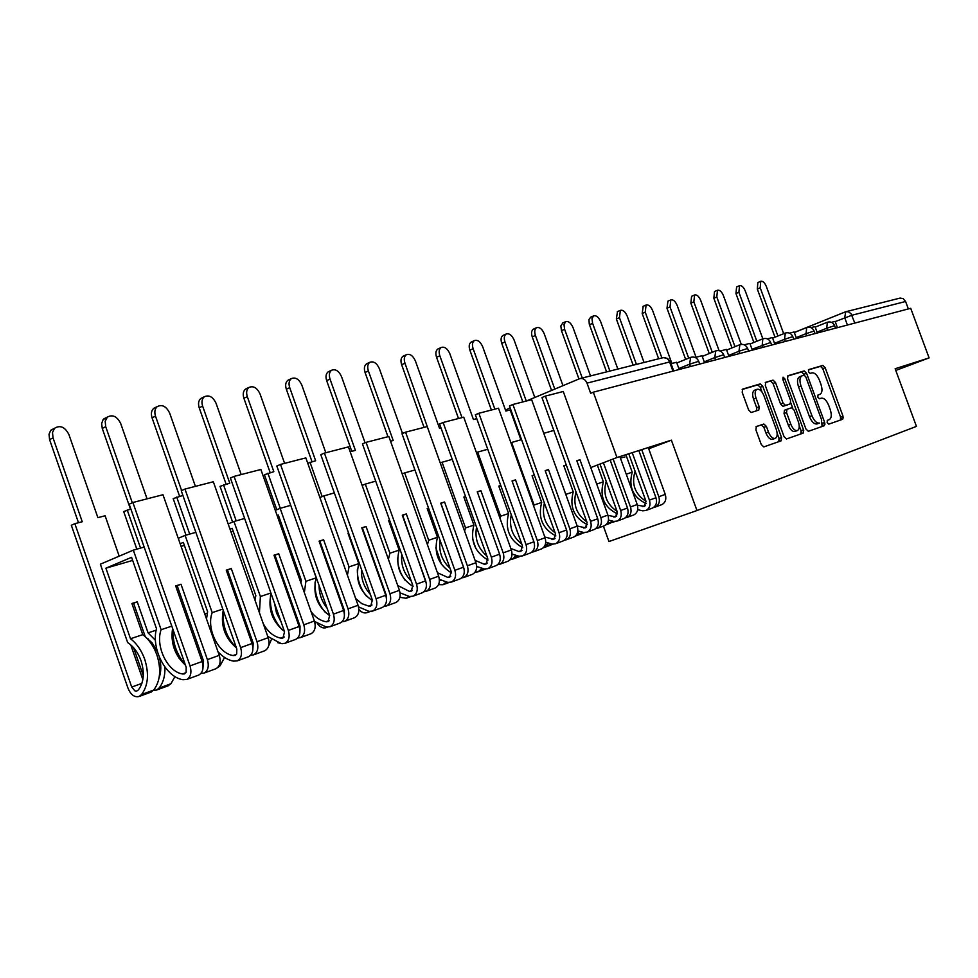 <?xml version="1.0" encoding="UTF-8"?>
<svg xmlns="http://www.w3.org/2000/svg" width="978" height="978" viewBox="0 0 978 978"><rect width="100%" height="100%" fill="white"/><g stroke="black" fill="none" stroke-linecap="round" stroke-linejoin="round"><path stroke-width="1.47" d="M827.144 422.557L828.769 424.146L842.681 419.269L842.987 416.115L825.163 367.716L822.865 365.417L808.72 369.586L808.476 371.774L810.126 373.4L811.972 372.85C814.76 372.606 817.253 375.063 819.442 380.246L820.933 384.305C822.608 389.635 822.266 392.973 819.894 394.342L818.036 394.941L817.804 397.154L819.442 398.755L821.275 398.168C824.051 397.85 826.532 400.283 828.721 405.467L830.212 409.537C831.899 414.892 831.557 418.266 829.197 419.684L827.364 420.32L827.144 422.557M824.478 422.557L825.016 424.134M624.954 456.983L620.382 457.997M756.349 426.518L755.908 429.904L761.263 444.538L763.781 446.922L781.129 440.846L781.52 437.496L762.767 386.298L760.261 383.889L742.62 389.11L742.204 392.422L748.659 410.075L751.226 412.484L758.781 410.088L759.197 406.75L756.031 398.083C754.588 393.462 754.943 390.515 757.082 389.268C759.674 388.902 761.948 391.029 763.916 395.662L776.287 429.428C777.767 434.208 777.376 437.215 775.114 438.425C772.596 438.694 770.371 436.579 768.476 432.08L766.397 426.408L763.879 424.024L756.349 426.518M772.84 439.269L772.596 439.354C770.065 439.623 767.852 437.508 765.945 433.009L763.879 427.349L761.361 424.965L763.879 424.024L755.994 426.738M696.972 510.528L671.385 440.161L616.971 457.533L593.316 392.19L910.714 308.302L929.1 357.899L895.139 368.743L916.447 426.384L696.972 510.528L608.952 541.543L603.389 526.127M805.933 429L808.341 431.31L824.344 425.699L824.674 422.484L806.581 373.254L804.209 370.919L787.901 375.735L787.559 378.914L805.933 429M803.158 433.12L786.483 438.975L784.038 436.616L765.322 385.54L765.701 382.288L773.048 380.124L775.505 382.508L783.036 403.022L785.481 405.381L790.212 403.865L790.603 400.613L782.816 379.403L783.06 377.166L784.784 378.816L803.513 429.843L803.158 433.12M593.316 392.19L590.663 393.278L586.996 383.131C585.382 379.513 582.974 378.009 579.771 378.633L526.323 401.029M510.125 407.814L505.504 410.161M616.971 457.533L590.749 467.582M846.117 311.652L900.102 298.082L903.146 298.596L905.591 301.493L851.911 315.246L835.212 321.591M908.354 308.926L905.591 301.493M895.762 370.442L929.1 357.899M671.385 440.161L648.72 448.816M840.444 420.051L840.554 417.007L822.755 368.645L820.456 366.347L808.366 369.916M803.537 429.892L803.72 430.528M804.515 375.222L801.777 371.872L787.486 376.09M822.082 426.481L821.752 422.117M821.459 422.362L821.691 420.124L805.786 376.823L804.124 375.197L802.046 375.821C799.674 377.227 799.319 380.589 800.994 385.919L811.936 415.711C814.136 420.895 816.63 423.352 819.43 423.071L819.515 423.046M801.826 375.919L799.601 376.762C797.229 378.168 796.874 381.53 798.549 386.86L800.994 385.919M817.046 423.951L816.96 423.975C814.161 424.256 811.667 421.811 809.478 416.628L798.549 386.86M778.818 441.653L779.014 438.413L781.605 437.728M765.273 382.655L773.048 380.124M787.816 404.77L782.999 406.322L780.554 403.963L773.036 383.474L770.566 381.09M790.86 403.022L792.706 408.07M799.246 425.907L801.031 430.76L803.513 429.843M790.847 424.33C792.718 428.755 794.87 430.833 797.29 430.589C799.466 429.403 799.821 426.469 798.366 421.787L794.087 410.112L791.654 407.777L786.923 409.305L786.544 412.582L790.847 424.33L788.354 425.259C790.224 429.672 792.376 431.75 794.808 431.506L795.028 431.42M786.862 409.33L784.442 410.247L784.05 413.523L786.544 412.582M788.354 425.259L784.05 413.523M800.872 433.926L801.031 430.76M757.082 389.268L754.588 390.234C752.437 391.493 752.082 394.427 753.512 399.048L756.031 398.083M756.666 410.76L756.691 407.716L753.512 399.048M762.033 392.056L760.273 387.276L757.767 384.867L742.168 389.476M779.014 438.413L777.168 433.376M783.684 333.681L766.336 286.468C764.674 282.618 762.816 280.894 760.762 281.285L760.199 287.776L757.302 289.011L757.864 282.532L760.762 281.285M774.992 337.19L757.302 289.011M831.471 322.324L835.126 321.383L837.449 327.667M777.913 336.004L760.199 287.776M762.987 347.349L762.192 345.161L762.84 338.816L745.26 290.943C743.549 287.019 741.642 285.258 739.515 285.686L738.903 292.3L735.957 293.547L736.593 286.945L739.515 285.686M753.891 342.447L735.957 293.547M842.718 416.225L843.329 417.863M810.896 327.63L815.004 326.566L817.351 332.985M840.664 416.97L841.642 419.635M756.85 341.249L738.903 292.3M741.263 344.366L723.402 295.588C721.654 291.566 719.674 289.794 717.473 290.246L716.801 296.994L713.83 298.253L714.515 291.53L717.473 290.246M731.996 347.899L713.83 298.253M822.229 423.388L823.219 426.09M789.539 333.143L794.112 331.958L796.508 338.486M734.979 346.677L716.801 296.994M719.087 350.662L700.713 300.405C698.915 296.297 696.874 294.488 694.588 294.989L693.854 301.86L690.859 303.143L691.593 296.285L694.588 294.989M709.258 353.535L690.859 303.143M801.312 431.836L801.948 433.547M767.339 338.865L772.412 337.557L774.857 344.207M712.29 352.3L693.854 301.86M696.055 357.251L677.143 305.405C675.297 301.212 673.194 299.378 670.81 299.904L670.016 306.921L666.984 308.229L667.925 301.163M685.639 359.378L666.984 308.229M779.344 440.002L779.821 441.31M744.246 344.818L749.857 343.376L752.351 350.161M688.695 358.131L670.016 306.921M671.91 363.474L652.644 310.601C650.749 306.31 648.573 304.451 646.091 305.026L645.235 312.178L642.179 313.51L643.206 306.285M658.659 358.804L642.179 313.51M720.211 351.016L726.409 349.415L728.94 356.347M661.91 357.985L645.235 312.178M644.05 362.471L627.167 316.016C625.223 311.615 622.962 309.72 620.37 310.356L619.453 317.654L616.36 318.999L617.485 311.615M633.157 365.21L616.36 318.999M695.175 357.471L701.996 355.711L704.576 362.777M636.433 364.391L619.453 317.654M617.839 369.061L600.639 321.652C598.634 317.129 596.287 315.209 593.597 315.894L591.971 318.694L592.607 323.351L589.477 324.72L589.257 324.024L588.952 319.513L590.712 317.165M606.592 371.897L589.477 324.72M671.067 363.694L676.568 362.276L679.197 369.488M609.905 371.065L592.607 323.351M590.529 375.931L572.998 327.508C570.932 322.887 568.499 320.931 565.687 321.676L564 324.562L564.624 329.293L561.47 330.686L560.846 325.955L562.802 322.948M578.939 378.963L561.47 330.686M582.265 378.009L564.624 329.293M562.973 385.662L544.171 333.632C542.056 328.877 539.514 326.896 536.567 327.703C534.636 329.073 534.257 331.664 535.443 335.491L532.252 336.897C531.066 333.082 531.445 330.491 533.401 329.121L533.707 328.987M612.729 521.262L609.697 523.426M638.842 450.552L655.969 497.753C657.302 502.582 656.165 506.017 652.534 508.047L652.045 508.218M632.216 452.667L649.416 500.113C650.773 504.978 649.624 508.413 645.993 510.455L642.668 510.834L637.705 509.672M637.448 505.198L644.331 506.372L646.006 501.347C634.893 494.086 631.262 484.037 635.089 471.249M551.58 390.43L532.252 336.897M611.299 522.619L614.318 521.47M653.646 507.423L655.382 506.995C659.013 504.966 660.15 501.543 658.817 496.726L665.26 494.391C666.593 499.196 665.456 502.606 661.837 504.624L661.348 504.795M641.727 449.623L658.817 496.726M648.255 447.545L665.26 494.391M646.006 501.347L628.756 453.768M626.25 474.183L632.216 472.191C628.304 486.91 632.986 497.374 646.262 503.609M625.871 454.684L632.216 472.191M554.795 389.085L535.443 335.491M534.807 397.471L514.098 340.014C511.897 335.124 509.257 333.119 506.176 334.011C504.171 335.43 503.768 338.082 504.966 341.958L501.751 343.388C500.553 339.525 500.968 336.872 502.973 335.442L503.34 335.283M583.279 532.435L580.761 534.074M610.186 460.137L627.509 508.022C628.878 512.961 627.729 516.457 624.074 518.523L623.573 518.707M603.389 462.728L620.663 510.492C622.045 515.455 620.896 518.976 617.228 521.042L613.854 521.421L608.463 520.064M617.094 511.421C606.323 504.012 602.692 493.976 606.201 481.31M522.839 401.921L501.751 343.388M582.423 533.218L584.71 532.57M579.098 531.409L576.335 534.966M625.235 517.863L627.045 517.423C630.712 515.369 631.861 511.873 630.492 506.946L637.228 504.514C638.585 509.416 637.448 512.9 633.793 514.941L633.292 515.125M613.133 459L630.492 506.946M619.881 456.604L637.228 504.514M608.01 515.382L615.529 516.861L617.204 511.738L599.966 464.049M596.702 484.061L603.389 481.824C599.465 496.714 604.172 507.411 617.497 513.915M597.326 465.063L603.389 481.824M526.262 401.041L504.966 341.958M520.932 439.807L510.174 409.929L505.834 411.066L482.667 346.689C480.394 341.652 477.643 339.623 474.416 340.589C472.35 342.08 471.922 344.794 473.132 348.718L469.88 350.173C468.67 346.249 469.11 343.547 471.176 342.055L471.616 341.86M552.448 544.11L550.504 545.198M548.169 543.206L543.169 547.888M576.873 460.944L579.954 459.746L576.8 460.736L597.741 518.756C599.147 523.817 597.998 527.386 594.294 529.477L593.793 529.66M577.167 525.981L585.394 527.839L587.081 522.619L541.959 397.545L545.394 396.102L590.578 521.347C591.996 526.433 590.846 530.015 587.13 532.118L583.719 532.484L577.839 530.92M586.824 521.885C576.445 514.379 572.839 504.379 575.993 491.885M491.396 410.026L469.88 350.173M552.228 544.294L553.157 544.171M595.516 528.78L597.411 528.328C601.115 526.25 602.265 522.68 600.859 517.631L607.913 515.088C609.306 520.113 608.157 523.658 604.465 525.736L603.964 525.919M579.954 459.746L600.859 517.631M545.394 396.102L563.255 391.493L607.913 515.088M543.768 433.34L565.871 494.636M565.993 494.33L573.242 491.91C569.318 506.959 574.037 517.875 587.387 524.673M543.976 433.254L553.829 430.442M566.299 464.99L563.817 465.772L573.242 491.91M494.856 409.134L473.132 348.718M563.89 465.98L566.311 465.039M476.763 418.657L473.438 419.525L449.807 353.669C447.447 348.474 444.574 346.42 441.188 347.483C439.049 349.036 438.596 351.811 439.831 355.784L436.555 357.263C435.332 353.29 435.785 350.527 437.912 348.975L438.437 348.73M519.99 556.323L518.853 556.837M515.773 555.553L513.646 558.108L509.88 559.893M545.259 470.821L548.487 469.574L545.174 470.601L566.58 530.003C568.01 535.186 566.861 538.829 563.12 540.956L562.607 541.14M544.807 537.008L553.841 539.343L555.528 534L509.452 405.943L512.912 404.489L559.074 532.717C560.516 537.924 559.367 541.592 555.614 543.719L552.167 544.086L545.736 542.24M555.101 532.79C545.174 525.198 541.604 515.272 544.379 503.01M458.511 418.511L436.555 357.263M564.404 540.198L566.384 539.746C570.125 537.631 571.274 534 569.844 528.829L577.228 526.164C578.658 531.298 577.509 534.917 573.768 537.032L573.267 537.215M548.487 469.574L569.844 528.829M512.912 404.489L531.629 399.66L577.228 526.164M510.907 442.753L511.604 442.472L534.086 505.003L533.682 506.078M534.086 505.003L541.69 502.46C537.766 517.668 542.484 528.829 555.859 535.92M511.604 442.472L521.567 439.623M534.306 475.002L532.056 475.699L541.69 502.46M461.995 417.618L439.831 355.784M532.142 475.931L534.33 475.076M441.029 427.997L439.538 428.388L415.405 360.968C412.96 355.613 409.953 353.523 406.383 354.708C404.195 356.334 403.718 359.158 404.953 363.18L401.64 364.696C400.418 360.674 400.894 357.85 403.083 356.212L403.706 355.931M428.865 431.176L404.953 363.18M481.799 568.499L478.193 571.788L475.088 572.154M512.13 481.176L515.516 479.856L512.044 480.944L533.902 541.8C535.382 547.105 534.22 550.822 530.443 552.973L529.929 553.169M510.822 548.475L518.866 551.531L520.761 551.396L522.46 545.932L475.357 414.745L478.865 413.266L526.03 544.636C527.509 549.966 526.36 553.719 522.558 555.871L519.073 556.237L512.044 554.074M521.812 544.147C512.411 536.519 508.89 526.726 511.262 514.746M424.061 427.398L401.64 364.696M531.8 552.167L533.866 551.714C537.643 549.575 538.792 545.846 537.325 540.565L545.076 537.766C546.531 543.022 545.382 546.726 541.604 548.866L541.103 549.049M515.516 479.856L537.325 540.565M478.865 413.266L498.487 408.205L545.076 537.766M476.445 452.618L477.667 452.117L500.65 516.188L499.954 518.169M500.65 516.188L508.621 513.523C504.697 528.878 509.428 540.272 522.79 547.704M477.667 452.117L487.753 449.257M500.76 485.491L498.78 486.115L508.621 513.523M476.628 567.289L477.313 566.788M498.866 486.347L500.797 485.601M456.494 547.313L457.643 550.113M458.743 553.181L459.024 554.392M402.508 433.474L379.354 368.62C376.799 363.082 373.657 360.968 369.904 362.276C367.642 363.987 367.141 366.884 368.388 370.943L365.063 372.484C363.816 368.413 364.317 365.527 366.579 363.816L367.325 363.474M390.528 441.188L393.193 440.491L368.388 370.943M446.115 582.081L443.046 584.71L438.511 584.685M463.951 497.276L473.279 523.316M472.618 539.049L475.907 548.634M477.35 492.044L480.907 490.663L477.264 491.8L499.611 554.171C501.127 559.599 499.966 563.414 496.152 565.602L495.626 565.785M475.076 560.382L484.122 564.184L486.042 564.037L487.729 558.475L439.587 423.987L443.12 422.484L491.347 557.154C492.863 562.619 491.714 566.445 487.875 568.646L484.354 568.988L476.628 566.433M486.836 555.981C478.034 548.352 474.599 538.756 476.53 527.166M456.225 546.568L456.775 547.68M387.96 436.714L365.063 372.484M457.814 550.602L458.694 553.499M497.582 564.734L499.746 564.269C503.56 562.093 504.721 558.291 503.205 552.876L511.347 549.942C512.839 555.333 511.69 559.11 507.875 561.286L507.362 561.47M480.907 490.663L503.205 552.876M443.12 422.484L463.731 417.166L511.347 549.942M440.247 462.997L442.068 462.252L465.552 527.912L464.574 531.005M465.552 527.912L473.914 525.125C470.015 540.614 474.733 552.252 488.059 560.039M442.068 462.252L452.252 459.354M465.552 496.506L463.865 497.032L473.914 525.125M439.403 580.284L441.054 580.272M464 497.264L465.601 496.641M415.748 552.973L416.396 553.841M365.075 442.777L341.53 376.652C338.877 370.919 335.564 368.779 331.603 370.234C329.293 372.031 328.767 374.99 330.026 379.085L326.664 380.65C325.417 376.554 325.943 373.596 328.241 371.799L329.146 371.383M350.161 451.738L355.381 450.381L330.026 379.085M408.596 596.36L406.151 598.279L399.916 597.313M427.288 508.756L436.885 535.663M435.809 547.741L441.616 564.648M440.821 503.45L444.562 501.995L440.723 503.193L463.584 567.179C465.137 572.741 463.975 576.641 460.125 578.854L459.599 579.049M437.435 572.729L448.046 577.533L449.55 577.338L451.237 571.641L401.995 433.694L405.564 432.166L454.892 570.308C456.445 575.92 455.296 579.832 451.433 582.057L447.863 582.399L439.354 579.355M440.956 503.413L464.073 568.927M450.051 568.304C441.934 560.749 438.609 551.421 440.063 540.333M351.787 451.31L326.664 380.65M423.327 573.291L423.376 574.379M461.628 577.925L463.902 577.46C467.753 575.247 468.914 571.372 467.362 565.81L475.919 562.729C477.447 568.255 476.298 572.118 472.447 574.318L471.922 574.514M444.562 501.995L467.362 565.81M405.564 432.166L427.227 426.579L475.919 562.729M402.19 473.914L404.66 472.9L428.682 540.247L427.435 544.685M428.682 540.247L437.472 537.301C433.584 552.925 438.278 564.807 451.555 572.961M404.66 472.9L414.953 469.978M428.547 508.083L427.19 508.499L437.472 537.301M427.484 508.694L428.608 508.254M374.109 562.472L374.953 563.34M325.821 452.728L301.811 385.075C299.023 379.134 295.527 376.97 291.346 378.608C288.999 380.503 288.449 383.51 289.72 387.643L286.334 389.232C285.063 385.1 285.613 382.092 287.972 380.21L289.06 379.684M307.728 463.217L315.637 460.76L289.72 387.643M369.097 611.372L367.361 612.546C364.342 613.597 361.505 612.546 358.865 609.392M388.718 520.822L398.621 548.67M397.508 558.096C397.801 566.262 400.332 573.658 405.112 580.284M402.386 515.455L406.322 513.927L402.288 515.186L425.687 580.859C427.276 586.568 426.115 590.553 422.227 592.802L421.689 592.998M397.704 585.467L409.635 591.519L411.151 591.323L412.838 585.492L362.447 443.902L366.053 442.362L416.53 584.159C418.132 589.905 416.97 593.915 413.071 596.164L409.464 596.507L400.063 592.839M402.691 515.357L426.322 583.426M411.273 581.103C403.963 573.719 400.784 564.795 401.75 554.355M312.019 461.702L286.334 389.232M385.002 591.617L384.892 592.851M423.816 591.8L426.2 591.335C430.1 589.086 431.249 585.113 429.66 579.416L438.657 576.176C440.234 581.837 439.085 585.785 435.198 588.022L434.672 588.218M406.322 513.927L429.66 579.416M366.053 442.362L388.841 436.481L438.657 576.176M362.129 485.418L365.307 484.11L389.892 553.218L388.413 559.343M389.892 553.218L399.146 550.125C395.283 565.822 399.941 577.961 413.107 586.531M365.307 484.11L375.699 481.152M389.623 520.259L388.621 520.565L399.146 550.125M310.002 462.227L322.178 496.604M389.073 520.712L389.696 520.467M330.588 573.536L331.615 574.367M284.598 463.364L260.038 393.951C257.092 387.753 253.412 385.589 248.987 387.435C246.603 389.427 246.04 392.496 247.312 396.652L243.901 398.266C242.63 394.122 243.192 391.053 245.576 389.061L246.921 388.425M276.798 509.746L264.427 474.733L273.828 471.677L247.312 396.652M327.275 627.167L326.53 627.558C323.192 628.671 320.148 627.326 317.41 623.548M348.107 533.536L358.339 562.387M357.349 569.538C357.239 579.526 360.271 588.414 366.469 596.225M361.897 528.096L366.053 526.494L361.799 527.827L385.748 595.26C387.386 601.128 386.237 605.211 382.312 607.497L381.775 607.693M355.674 598.524L361.86 603.695L369.158 606.25L370.699 606.067L372.373 600.101L320.784 454.672L324.415 453.095L376.102 598.744C377.74 604.649 376.603 608.744 372.655 611.042L369.012 611.36L358.535 606.886M362.386 527.949L386.237 595.101L386.481 598.487M370.344 594.367C363.975 587.289 361.016 578.952 361.469 569.343M270.172 472.631L243.901 398.266M344.415 566.739L321.664 502.545M383.987 606.397L386.506 605.944C390.43 603.67 391.579 599.6 389.941 593.756L399.427 590.333C401.041 596.14 399.892 600.186 395.98 602.46L395.442 602.656M366.053 526.494L389.941 593.756M324.415 453.095L348.437 446.897L399.427 590.333M319.892 497.545L323.865 495.907L349.024 566.885L347.41 575.198M349.024 566.885L358.779 563.621C354.953 579.379 359.549 591.763 372.569 600.773M323.865 495.907L334.354 492.912M348.596 533.083L348.009 533.267L358.779 563.621M267.886 473.23L280.283 508.303M241.187 474.562L216.052 403.278C212.935 396.824 209.023 394.647 204.329 396.762C201.933 398.853 201.358 401.982 202.629 406.127L199.206 407.777C197.935 403.633 198.51 400.503 200.906 398.413L202.568 397.606M232.605 522.069L220.038 486.359L229.781 483.193L202.629 406.127M282.239 643.744L277.74 642.705M315.76 622.411L315.161 624.453M315.099 581.947C314.525 593.609 318.009 603.854 325.576 612.705M319.195 541.433L323.584 539.746L319.097 541.152L343.633 610.468C345.307 616.495 344.17 620.663 340.21 622.986L339.672 623.182M311.065 611.617C315.344 617.35 320.332 620.724 326.004 621.727L328.009 621.617L329.684 615.504L276.823 466.029L280.49 464.428L333.437 614.147C335.136 620.211 333.987 624.404 330.026 626.739L326.334 627.045L314.537 621.458M319.879 541.213L344.305 610.223L344.415 614.245M343.486 610.052L344.427 610.602M327.031 608.035C321.786 601.482 319.134 593.976 319.072 585.504M226.101 484.159L199.206 407.777M278.082 518.206L300.967 581.861M279.292 517.753L278.449 518.108M300.882 582.778L301.432 580.467L278.314 515.003L277.116 515.492M341.982 621.8L344.635 621.36C348.596 619.037 349.733 614.881 348.058 608.866L358.058 605.26C359.733 611.226 358.584 615.37 354.635 617.68L354.097 617.876M323.584 539.746L348.058 608.866M280.49 464.428L305.845 457.887L358.058 605.26M275.307 510.369L280.148 508.352L305.918 581.299L304.354 592.619M305.918 581.299L316.212 577.851C312.434 593.609 316.945 606.226 329.745 615.712M319.586 541.311L330.796 572.974M280.148 508.352L290.723 505.333M305.319 546.616L316.212 577.851M223.522 484.831L236.199 520.858M254.06 597.521L255.502 597.032M195.404 486.372L169.671 413.132C166.346 406.359 162.189 404.183 157.201 406.628C154.805 408.841 154.243 412.007 155.502 416.139L152.055 417.802C150.795 413.682 151.358 410.515 153.754 408.303L155.832 407.288M186.003 535.137L173.192 498.609L182.91 495.443M271.444 639.441L268.669 645.822M270.539 595.296C269.476 608.548 273.388 620.076 282.287 629.881M274.084 555.516L278.73 553.744L273.987 555.223L299.134 626.519C300.857 632.717 299.733 636.996 295.735 639.355L295.185 639.551M263.278 623.719C267.874 631.898 273.742 636.715 280.882 638.145L282.911 638.047L284.561 631.788L230.392 478.022L234.084 476.396L288.351 630.407C290.099 636.654 288.962 640.957 284.965 643.316L281.248 643.61L267.752 636.421M274.989 555.235L300.026 626.201L299.965 630.798M285.576 588.096L286.481 587.79M286.566 588.035L286.089 589.551M298.657 625.174L299.965 626.03M281.077 621.886L276.517 612.998L274.476 603.157M179.597 496.298L152.055 417.802M230.967 531.885L233.18 531.237M254.965 600.101L255.845 595.639L232.153 528.316L230.026 529.196M297.605 638.059L300.405 637.632C304.402 635.284 305.539 631.018 303.816 624.832L314.39 621.018C316.102 627.155 314.965 631.397 310.98 633.744L310.429 633.94M278.73 553.744L303.816 624.832M234.084 476.396L260.869 469.489L314.39 621.018M228.167 523.927L233.962 521.494L260.38 596.519L259.439 612.79M260.38 596.519L270.894 593.01M271.065 593.463C267.691 609.013 272.141 621.653 284.427 631.397M233.962 521.494L244.634 518.45M181.627 490.54L155.502 416.139M176.7 497.056L189.695 534.098M192.764 634.734L197.654 648.683M204.769 613.964L207.275 613.133M147.055 498.841L120.697 423.523C117.115 416.396 112.678 414.244 107.36 417.105L105.184 421.237L105.722 426.701L102.262 428.401L101.626 423.682L103.032 419.758L106.541 417.508M136.822 549.135L123.693 511.555L130.869 509.037M224.585 657.46L220.123 665.676L217.776 667.558M223.314 610.553C222.104 625.064 226.468 637.497 236.407 647.864C224.854 638.011 220.453 625.504 223.228 610.333M226.358 570.418L231.285 568.56L226.26 570.125L252.043 643.512C253.828 649.893 252.703 654.27 248.681 656.666L248.143 656.874M178.253 538.303L185.111 535.394L212.189 612.631C206.089 628.487 218.314 653.646 233.131 655.529L235.172 655.443L236.713 653.915L236.81 649.025L181.248 490.711L184.964 489.061L240.637 647.632C242.422 654.05 241.309 658.463 237.287 660.859L233.522 661.14C227.923 660.077 222.752 656.947 218.008 651.739M227.519 570.064L253.192 643.108L252.923 648.243M238.143 603.952L239.292 603.573M239.634 604.538L239.097 606.666M251.138 640.945L252.874 642.228M231.969 635.223L227.74 623.194M130.477 509.135L102.262 428.401M181.077 546.372L184.377 545.406M206.517 618.976L207.617 611.702L183.326 542.399L180.148 543.731M250.674 655.248L253.632 654.844C257.654 652.46 258.779 648.084 257.006 641.727L268.192 637.693C269.952 644.001 268.828 648.353 264.818 650.725L264.268 650.932M231.285 568.56L257.006 641.727M184.964 489.061L213.326 481.751L268.192 637.693M212.189 612.631L222.801 609.086M185.111 535.394L195.857 532.338M132.311 502.753L105.722 426.701M127.226 509.99L140.539 548.083M171.945 637.962L179.023 658.206M133.338 550.137L161.126 629.71C155.074 645.957 167.556 671.91 182.507 673.952L184.573 673.879L186.126 672.326L186.187 667.289L129.169 504.171L132.898 502.496L190.038 665.896C191.884 672.509 190.783 677.033 186.737 679.465L182.947 679.722C165.747 677.253 150.918 648.487 156.504 628.72L131.578 557.313L105.905 568.181L130.502 638.744C136.786 643.573 141.517 650.419 144.72 659.258C149.218 673.781 148.179 685.529 141.565 694.514L139.206 696.446C134.585 697.607 130.869 694.918 128.069 688.378L71.321 525.259L74.854 523.67L131.712 687.057L134.964 690.933L136.712 691.104L138.424 689.845C143.876 682.387 144.744 672.656 141.015 660.651C138.045 652.497 133.595 646.47 127.666 642.57L100.367 564.196L133.338 550.137L144.157 547.057M130.502 638.744L142.764 634.661C149.023 639.441 153.742 646.226 156.92 655.015C161.407 669.441 160.331 681.116 153.729 690.052L150.857 692.155M159.353 657.204C161.37 664.857 161.272 671.752 159.072 677.901M155.453 640.333L148.081 632.876L156.174 630.174M119.194 556.164L105.098 515.773L97.886 517.655L68.9 434.525C65 426.958 60.233 424.88 54.572 428.254L52.494 432.496L53.044 437.887L49.572 439.611L49.022 434.232L50.66 430.479L54.475 428.303M74.854 523.67L82.25 521.739L53.044 437.887M153.485 690.346L156.639 690.028L158.998 688.121C163.228 682.901 165.196 675.884 164.94 667.094M174.964 676.556L170.93 683.744L168.069 685.835M173.008 629.6C172.58 642.778 176.615 654.319 185.099 664.196M175.783 586.213L181.003 584.245L175.673 585.908L202.14 661.519C203.974 668.096 202.874 672.583 198.827 675.016L198.277 675.223M177.214 585.761L203.558 661.018L203.069 666.666M187.874 620.761L189.304 620.284M189.964 622.167L189.402 625.138M200.673 657.326L202.935 659.245M131.993 603.793L133.607 603.279L145.257 636.678L152.091 642.852L157.372 651.617M78.497 522.717L49.572 439.611M133.57 647.668L143.289 675.578M148.081 632.876L137.238 601.825L131.896 603.499L142.764 634.661M105.905 568.181L132.666 560.418M200.93 673.451L204.084 673.084C208.118 670.663 209.231 666.177 207.397 659.624L219.268 655.346C221.089 661.849 219.977 666.299 215.942 668.72L215.392 668.928M181.003 584.245L207.397 659.624M132.898 502.496L162.971 494.734L219.268 655.346M161.126 629.71L171.798 626.14M172.58 628.389C170.465 643.023 174.744 655.284 185.441 665.162M130.734 644.844L142.849 679.612M147.959 638.634L148.436 640.003M159.671 672.192L160.221 673.793M133.607 603.279L137.238 601.825M847.413 325.038L844.735 317.764L845.689 311.762L848.342 311.762L851.056 313.706L854.796 323.082M845.689 311.762L794.295 332.471L845.016 312.019M690.407 366.53L689.551 364.207L678.854 368.559M715.59 359.867L714.759 357.593L704.246 361.872M739.771 353.486L738.952 351.249L728.61 355.442M771.642 345.063L770.664 342.422L752.021 349.268M785.322 341.444L784.527 339.305L774.527 343.327M806.801 335.772L806.031 333.669L796.19 337.618M827.486 330.307L826.728 328.241L817.046 332.117M835.542 328.168L834.625 325.662L826.728 328.241L827.364 322.227M815.053 333.584L814.112 331.041L806.031 333.669L806.728 327.532M793.757 339.219L792.803 336.615L784.527 339.305L785.297 333.033M748.622 351.139L747.644 348.461L738.952 351.249L739.869 344.696M724.674 357.471L723.683 354.745L714.759 357.593L715.774 350.894M699.722 364.06L698.708 361.298L689.551 364.207L690.664 357.337M770.615 342.288C768.952 338.963 766.361 337.801 762.84 338.816L763.036 338.755M672.925 371.151L669.588 361.97L586.996 383.131M673.708 370.943L670.456 361.994L669.588 361.97C668.06 358.571 665.749 357.178 662.656 357.789L580.26 378.51M827.205 420.418L829.197 419.684M820.456 366.347L822.865 365.417M822.755 368.645L825.163 367.716M840.554 417.007L842.987 416.115M801.777 371.872L804.209 370.919M804.136 374.195L806.581 373.254M822.217 423.388L824.674 422.484M809.478 416.628L811.936 415.711M773.036 383.474L775.505 382.508M780.554 403.963L783.036 403.022M782.999 406.322L785.481 405.381M787.742 404.794L790.212 403.865L787.742 404.794M782.877 379.562L784.784 378.816M763.879 427.349L766.397 426.408M765.945 433.009L768.476 432.08M756.691 407.716L759.197 406.75M757.767 384.867L760.261 383.889M760.273 387.276L762.767 386.298M606.886 523.866L612.045 521.971M649.416 500.113L655.969 497.753M607.081 523.609L612.314 521.69M642.925 506.58L645.297 505.712M642.522 506.531L645.529 505.43M576.213 535.137L583.12 532.594M620.663 510.492L627.509 508.022M576.445 534.856L583.12 532.411M614.111 517.069L616.507 516.201M613.695 517.02L616.751 515.907M545.614 546.372L551.934 544.049M590.578 521.347L597.741 518.756M545.895 546.079L551.555 544M583.964 528.047L586.384 527.166M583.548 527.998L586.629 526.873M513.646 558.108L518.841 556.201M559.074 532.717L566.58 530.003M513.927 557.815L518.462 556.152M552.399 539.538L554.844 538.646M551.971 539.489L555.088 538.352M480.149 570.418L484.11 568.964M526.03 544.636L533.902 541.8M480.442 570.101L483.719 568.903M519.294 551.592L521.763 550.687M518.866 551.531L522.02 550.394M445.027 583.316L447.618 582.362M491.347 557.154L499.611 554.171M445.32 582.998L447.227 582.301M484.55 564.233L487.056 563.328M484.122 564.184L487.301 563.022M408.144 596.861L409.22 596.47M454.892 570.308L463.584 567.179M448.046 577.533L450.565 576.617M447.606 577.472L450.821 576.299M416.53 584.159L425.687 580.859M409.635 591.519L412.178 590.59M409.183 591.458L412.435 590.272M376.102 598.744L385.748 595.26M369.158 606.25L371.738 605.309M368.706 606.189L371.995 604.991M333.437 614.147L343.633 610.468M326.456 621.8L329.06 620.859M326.004 621.727L329.317 620.517M288.351 630.407L299.134 626.519M281.346 638.231L283.962 637.277M280.882 638.145L284.219 636.935M218.559 666.495L219.818 666.03M218.754 666.177L220.123 665.676M240.637 647.632L252.043 643.512M233.595 655.615L236.236 654.649M233.131 655.529L236.493 654.306M141.26 694.881L153.424 690.419M158.705 688.475L170.624 684.099M158.998 688.121L170.93 683.744M190.038 665.896L202.14 661.519M141.565 694.514L153.729 690.052M182.984 674.038L185.637 673.072M182.507 673.952L185.893 672.717M131.712 687.057L141.896 683.377M834.576 325.552C833.011 322.422 830.554 321.322 827.217 322.275L815.2 327.117M814.063 330.919C812.461 327.728 809.955 326.615 806.569 327.581L794.319 332.532M792.767 336.493C791.129 333.229 788.574 332.104 785.126 333.095L772.632 338.144M762.84 338.816L750.089 343.987M747.595 348.315C745.884 344.916 743.243 343.73 739.674 344.769L726.642 350.075M723.622 354.586C721.874 351.114 719.185 349.904 715.541 350.968L702.253 356.395M698.647 361.114C696.862 357.569 694.123 356.334 690.419 357.422L676.825 362.997M670.382 361.799L667.607 358.474L663.451 357.618M799.601 376.762L802.046 375.821M816.96 423.975L819.43 423.071M794.808 431.506L797.29 430.589M784.442 410.247L786.923 409.305M772.596 439.354L775.114 438.425M670.81 299.904L667.791 301.224M646.091 305.026L643.035 306.358M620.37 310.356L617.289 311.701M593.597 315.894L590.48 317.275M565.687 321.676L562.533 323.07M536.567 327.703L533.401 329.121M605.993 524.795L610.15 523.267M645.993 510.455L652.534 508.047M613.059 522.203L614.966 521.494M655.382 506.995L661.837 504.624M506.176 334.011L502.973 335.442M575.308 536.078L581.213 533.902M617.228 521.042L624.074 518.523M627.045 517.423L633.793 514.941M474.416 340.589L471.176 342.055M543.695 547.704L550.969 545.027M587.13 532.118L594.294 529.477M597.411 528.328L604.465 525.736M441.188 347.483L437.912 348.975M511.702 559.465L519.318 556.665M555.614 543.719L563.12 540.956M566.384 539.746L573.768 537.032M406.383 354.708L403.083 356.212M478.193 571.788L485.516 569.098M522.558 555.871L530.443 552.973M533.866 551.714L541.604 548.866M369.904 362.276L366.579 363.816M443.046 584.71L449.036 582.509M487.875 568.646L496.152 565.602M499.746 564.269L507.875 561.286M331.603 370.234L328.241 371.799M406.151 598.279L410.65 596.629M451.433 582.057L460.125 578.854M463.902 577.46L472.447 574.318M291.346 378.608L287.972 380.21M367.361 612.546L370.21 611.494M413.071 596.164L422.227 592.802M426.2 591.335L435.198 588.022M248.987 387.435L245.576 389.061M326.53 627.558L327.557 627.191M372.655 611.042L382.312 607.497M386.506 605.944L395.98 602.46M204.329 396.762L200.906 398.413M330.026 626.739L340.21 622.986M344.635 621.36L354.635 617.68M157.201 406.628L153.754 408.303M284.965 643.316L295.735 639.355M300.405 637.632L310.98 633.744M107.36 417.105L103.9 418.816M237.287 660.859L248.681 656.666M253.632 654.844L264.818 650.725M54.572 428.254L51.1 430.002M139.206 696.446L151.37 691.972M186.737 679.465L198.827 675.016M156.639 690.028L168.571 685.651M204.084 673.084L215.942 668.72"/></g></svg>
